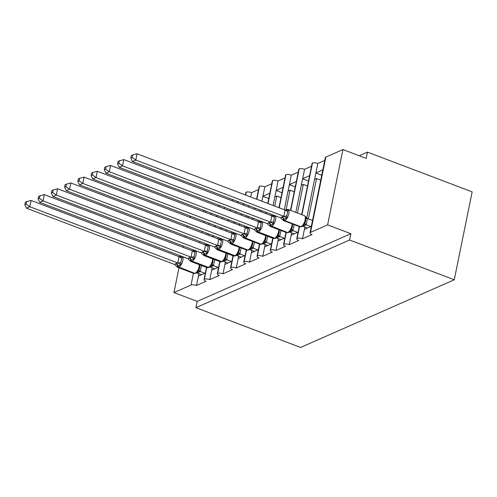 <?xml version="1.0" encoding="UTF-8"?>
<svg xmlns="http://www.w3.org/2000/svg" width="497" height="497" viewBox="0 0 497 497"><rect width="100%" height="100%" fill="white"/><g stroke="black" fill="none" stroke-linecap="round" stroke-linejoin="round"><path stroke-width="0.75" d="M205.367 273.015L198.421 276.071L196.508 285.489A4.088 1.392 11.5 0 0 191.034 285.036L173.944 292.565L197.203 301.399L195.924 307.68L300.604 347.446L454.27 279.768L472.15 191.879L367.476 152.113L359.232 155.741M299.517 226.675L297.15 238.305A4.088 1.392 11.5 0 1 302.487 238.808L304.4 229.397L311.346 226.34M302.487 238.808L312.023 234.609A4.088 1.392 -168.5 0 1 310.004 232.919L325.33 157.592A4.088 1.392 -168.5 0 1 325.846 157.077L342.936 149.554L327.61 224.886L350.87 233.72L197.203 301.399M308.351 218.86L316.552 178.553L314.57 179.423L317.813 163.482L324.752 160.425M306.705 218.077L314.57 179.423M320.745 180.144L316.552 178.553M315.893 172.9L322.839 169.837M286.266 232.509L283.905 244.139A4.088 1.392 11.5 0 1 289.235 244.648L291.155 235.23L298.094 232.174M289.235 244.648L298.778 240.442A4.088 1.392 -168.5 0 1 296.759 238.753L299.237 226.57M297.479 213.039L303.307 184.387L301.319 185.263L304.562 169.315L311.507 166.259M295.796 212.399L301.319 185.263M307.494 185.977L303.307 184.387M302.648 178.734L309.594 175.671M273.021 238.343L270.654 249.972A4.088 1.392 11.5 0 1 275.99 250.482L277.904 241.064L284.849 238.007M275.99 250.482L285.526 246.282A4.088 1.392 -168.5 0 1 283.507 244.592L285.986 232.403M286.11 209.628L290.062 190.221L288.074 191.096L291.317 175.149L298.262 172.092M284.284 209.722L288.074 191.096M294.249 191.811L290.062 190.221M289.403 184.567L296.342 181.511M259.776 244.182L257.409 255.812A4.088 1.392 11.5 0 1 262.745 256.315L264.659 246.897L271.604 243.841M262.745 256.315L272.281 252.116A4.088 1.392 -168.5 0 1 270.262 250.426L272.741 238.237M272.865 215.462L272.977 214.903M274.766 206.106L276.81 196.054L274.829 196.93L278.072 180.983L285.011 177.926M271.039 215.555L271.3 214.263M273.089 205.466L274.829 196.93M281.004 197.644L276.81 196.054M276.152 190.401L283.097 187.344M246.524 250.016L244.157 261.646A4.088 1.392 11.5 0 1 249.494 262.149L251.414 252.731L258.353 249.674M249.494 262.149L259.036 257.949A4.088 1.392 -168.5 0 1 257.017 256.259L259.496 244.07M259.614 221.295L259.732 220.736M261.521 211.939L261.782 210.647M257.788 221.389L258.049 220.096M259.844 211.3L260.105 210.014M261.894 201.21L264.82 186.816L271.766 183.76M262.907 196.234L269.852 193.178M233.279 255.849L230.912 267.479A4.088 1.392 11.5 0 1 236.249 267.982L238.162 258.57L245.108 255.508M236.249 267.982L245.785 263.783A4.088 1.392 -168.5 0 1 243.766 262.093L246.245 249.91M246.369 227.135L246.481 226.57M248.276 217.773L248.537 216.487M244.543 227.222L244.804 225.936M246.593 217.133L246.86 215.847M250.699 196.961L251.575 192.656L258.521 189.593M220.034 261.683L217.667 273.313A4.088 1.392 11.5 0 1 223.004 273.816L224.917 264.404L231.863 261.341M223.004 273.816L232.54 269.616A4.088 1.392 -168.5 0 1 230.521 267.926L233 255.744M233.124 232.969L233.236 232.403M235.025 223.607L235.286 222.321M231.298 233.056L231.559 231.77M233.348 222.967L233.609 221.681M237.454 202.795L237.715 201.502M206.783 267.516L204.416 279.146A4.088 1.392 11.5 0 1 209.753 279.656L211.672 270.238L218.612 267.181M209.753 279.656L219.295 275.45A4.088 1.392 -168.5 0 1 217.276 273.76L219.755 261.577M219.873 238.802L219.991 238.243M221.78 229.44L222.041 228.154M218.046 238.889L218.307 237.603M220.103 228.8L220.364 227.514M224.203 208.628L224.47 207.342M196.508 285.489L206.044 281.283A4.088 1.392 -168.5 0 1 204.025 279.594L206.503 267.411M206.628 244.636L206.74 244.077M208.535 235.274L208.796 233.988M204.801 244.723L205.062 243.437M206.851 234.64L207.112 233.348M210.958 214.462L211.219 213.176M327.61 224.886L310.519 232.41A4.088 1.392 -168.5 0 0 310.004 232.919M297.15 238.305A4.088 1.392 -168.5 0 0 296.759 238.753M283.905 244.139A4.088 1.392 -168.5 0 0 283.507 244.592M270.654 249.972A4.088 1.392 -168.5 0 0 270.262 250.426M257.409 255.812A4.088 1.392 -168.5 0 0 257.017 256.259M244.157 261.646A4.088 1.392 -168.5 0 0 243.766 262.093M230.912 267.479A4.088 1.392 -168.5 0 0 230.521 267.926M217.667 273.313A4.088 1.392 -168.5 0 0 217.276 273.76M204.416 279.146A4.088 1.392 -168.5 0 0 204.025 279.594M367.476 152.113L366.196 158.388L342.936 149.554M204.379 210.579L202.689 211.318M191.134 216.412L189.444 217.158M251.575 192.656A4.088 1.392 11.5 0 0 246.239 192.146A4.088 1.392 -168.5 0 0 245.847 192.594L245.369 194.936M264.82 186.816A4.088 1.392 11.5 0 0 259.484 186.313A4.088 1.392 -168.5 0 0 259.092 186.76L256.564 199.185M278.072 180.983A4.088 1.392 11.5 0 0 272.735 180.479A4.088 1.392 -168.5 0 0 272.344 180.927L267.759 203.441M291.317 175.149A4.088 1.392 11.5 0 0 285.98 174.646A4.088 1.392 -168.5 0 0 285.589 175.093L278.954 207.696M304.562 169.315A4.088 1.392 11.5 0 0 299.231 168.812A4.088 1.392 -168.5 0 0 298.834 169.26L290.472 210.38M317.813 163.482A4.088 1.392 11.5 0 0 312.476 162.973A4.088 1.392 -168.5 0 0 312.085 163.426L301.667 214.629M219.419 205.423L219.158 206.709M217.369 215.512L217.102 216.798M215.313 225.595L215.052 226.887M213.263 235.684L213.002 236.976M173.944 292.565L178.976 267.821M183.138 247.363L183.399 246.077M185.188 237.274L185.456 235.988M187.245 227.185L187.506 225.899M350.87 233.72L349.596 240.001L195.924 307.68M454.27 279.768L349.596 240.001M198.421 276.071L198.906 273.698M208.908 224.551L209.169 223.265M262.888 196.334L268.753 198.564M276.133 190.5L282.004 192.73M289.378 184.667L295.249 186.897M302.63 178.833L308.494 181.063M315.875 172.999L321.745 175.23M211.672 270.238L212.151 267.864M222.153 218.717L222.414 217.425M232.664 199.589L232.403 200.875M230.614 209.672L230.353 210.964M228.558 219.761L228.297 221.053M226.508 229.85L226.247 231.136M224.917 264.404L225.402 262.031M235.398 212.884L235.665 211.592M246.239 192.146L245.648 195.041M243.859 203.838L243.598 205.131M241.809 213.927L241.548 215.213M239.753 224.017L239.492 225.303M238.162 258.57L238.647 256.197M248.649 207.044L248.91 205.758M259.484 186.313L256.843 199.297M255.054 208.094L254.793 209.38M253.004 218.183L252.743 219.469M251.414 252.731L251.892 250.364M272.735 180.479L268.038 203.546M266.249 212.349L265.988 213.635M264.659 246.897L265.143 244.53M285.98 174.646L279.233 207.802M277.904 241.064L278.388 238.69M299.231 168.812L290.751 210.486M291.155 235.23L291.633 232.857M312.476 162.973L301.946 214.735M304.4 229.397L304.885 227.023M201.502 265.261L200.248 271.437L198.607 272.393A3.001 2.541 66.2 0 0 197.278 272.269L197.663 270.964L199.017 269.554L199.8 267.156M181.337 260.142L180.778 262.627L180.927 264.603L176.652 266.485L174.515 264.435L177.827 262.975L179.001 256.657L182.523 256.756L181.74 257.912L181.337 260.142M26.683 201.633L25.359 202.217L24.85 204.727L26.173 204.143L26.683 201.633L31.087 200.459L179.001 256.657M31.087 200.459L29.808 206.74L177.721 262.938M26.173 204.143L29.808 206.74L26.496 208.2L174.515 264.435M201.533 274.698L196.806 272.903L198.607 272.393M204.851 273.238L200.223 271.486M179.448 256.794A3.001 2.541 66.2 0 0 179.523 256.707L182.523 256.756M197.663 270.964L200.117 271.443M180.927 264.603L177.827 262.975M26.496 208.2L24.85 204.727M195.924 250.836A5.858 2.392 110.8 0 1 196.11 254.532A5.858 2.392 110.8 0 1 192.159 261.186L191.761 261.36A5.858 2.392 110.8 0 1 190.78 261.434L207.063 267.622A5.858 2.392 -69.2 0 0 208.044 267.548A1.361 1.156 66.2 0 0 208.852 267.535L210.529 266.429L210.908 265.125L212.262 263.721L213.045 261.323M194.582 254.309L194.029 256.787L194.172 258.769L189.897 260.652L187.76 258.602L191.078 257.142L192.246 250.823L195.768 250.923L194.986 252.078L194.582 254.309M39.928 195.799L38.604 196.383L38.095 198.893L39.418 198.309L39.928 195.799L44.332 194.625L192.246 250.823M44.332 194.625L43.053 200.906L190.972 257.098M39.418 198.309L43.053 200.906L39.741 202.36L187.76 258.602M214.785 268.865L210.051 267.069L211.852 266.554A3.001 2.541 66.2 0 0 210.523 266.435M214.754 259.428L213.493 265.603L211.852 266.554M218.096 267.405L213.468 265.647M192.699 250.96A3.001 2.541 66.2 0 0 192.774 250.873L195.768 250.923M210.908 265.125L213.368 265.609M194.172 258.769L191.078 257.142M39.741 202.36L38.095 198.893M209.175 244.996A5.858 2.392 110.8 0 1 209.355 248.699A5.858 2.392 110.8 0 1 205.41 255.346L205.012 255.526A5.858 2.392 110.8 0 1 204.031 255.601L220.314 261.789A5.858 2.392 -69.2 0 0 221.295 261.708A1.361 1.156 66.2 0 0 222.097 261.702L223.78 260.596L224.159 259.291L225.508 257.881L226.297 255.489M207.827 248.475L207.274 250.954L207.417 252.936L203.149 254.818L201.012 252.768L204.323 251.308L205.497 244.99L209.013 245.089L208.231 246.245L207.827 248.475M53.179 189.966L51.856 190.55L51.346 193.06L52.67 192.476L53.179 189.966L57.577 188.792L205.497 244.99M57.577 188.792L56.304 195.072L204.217 251.265M52.67 192.476L56.304 195.072L52.993 196.526L201.012 252.768M228.03 263.031L223.296 261.236L225.098 260.72A3.001 2.541 66.2 0 0 223.774 260.602M227.999 253.594L226.744 259.769L225.098 260.72M231.341 261.571L226.719 259.813M205.944 245.127A3.001 2.541 66.2 0 0 206.019 245.033L209.013 245.089M224.159 259.291L226.613 259.776M207.417 252.936L204.323 251.308M52.993 196.526L51.346 193.06M241.244 247.761L239.989 253.936L238.349 254.886A3.001 2.541 66.2 0 0 237.019 254.768L237.404 253.458L238.759 252.047L239.542 249.656M221.078 242.635L220.519 245.12L220.668 247.102L216.394 248.978L214.257 246.928L217.568 245.475L218.742 239.156L222.265 239.25L221.482 240.411L221.078 242.635M66.424 184.132L65.101 184.716L64.591 187.22L65.915 186.642L66.424 184.132L70.829 182.958L218.742 239.156M70.829 182.958L69.549 189.233L217.462 245.431M65.915 186.642L69.549 189.233L66.238 190.693L214.257 246.928M241.281 257.197L236.547 255.402L238.349 254.886M244.592 255.738L239.964 253.979M219.189 239.293A3.001 2.541 66.2 0 0 219.264 239.2L222.265 239.25M237.404 253.458L239.858 253.942M220.668 247.102L217.568 245.475M66.238 190.693L64.591 187.22M254.495 241.927L253.234 248.102L251.594 249.053A3.001 2.541 66.2 0 0 250.264 248.929L250.65 247.624L252.004 246.214L252.793 243.822M234.323 236.802L233.77 239.287L233.913 241.262L229.639 243.145L227.502 241.095L230.819 239.635L231.987 233.323L235.51 233.416L234.727 234.578L234.323 236.802M79.675 178.299L78.352 178.877L77.836 181.386L79.16 180.802L79.675 178.299L84.074 177.125L231.987 233.323M84.074 177.125L82.794 183.399L230.714 239.597M79.16 180.802L82.794 183.399L79.483 184.859L227.502 241.095M254.526 251.364L249.792 249.562L251.594 249.053M257.837 249.904L253.209 248.146M232.441 233.453A3.001 2.541 66.2 0 0 232.515 233.366L235.51 233.416M250.65 247.624L253.11 248.102M233.913 241.262L230.819 239.635M79.483 184.859L77.836 181.386M267.74 236.087L266.485 242.269L264.845 243.219A3.001 2.541 66.2 0 0 263.516 243.095L263.901 241.79L265.249 240.38L266.038 237.982M247.568 230.968L247.015 233.453L247.158 235.429L242.89 237.311L240.753 235.261L244.064 233.801L245.238 227.483L248.755 227.583L247.972 228.744L247.568 230.968M92.92 172.465L91.597 173.043L91.088 175.553L92.411 174.969L92.92 172.465L97.319 171.291L245.238 227.483M97.319 171.291L96.045 177.566L243.959 233.764M92.411 174.969L96.045 177.566L92.734 179.026L240.753 235.261M267.771 245.53L263.037 243.729L264.845 243.219M271.082 244.07L266.46 242.312M245.686 227.62A3.001 2.541 66.2 0 0 245.76 227.533L248.755 227.583M263.901 241.79L266.355 242.269M247.158 235.429L244.064 233.801M92.734 179.026L91.088 175.553M280.985 230.254L279.73 236.429L278.09 237.386A3.001 2.541 66.2 0 0 276.761 237.262L277.146 235.957L278.5 234.547L279.283 232.149M260.819 225.135L260.26 227.62L260.409 229.595L256.135 231.478L253.998 229.428L257.309 227.968L258.483 221.65L262.006 221.749L261.223 222.911L260.819 225.135M106.165 166.625L104.842 167.209L104.333 169.719L105.656 169.135L106.165 166.625L110.57 165.451L258.483 221.65M110.57 165.451L109.29 171.732L257.204 227.93M105.656 169.135L109.29 171.732L105.979 173.192L253.998 229.428M281.022 239.691L276.289 237.895L278.09 237.386M284.334 238.237L279.705 236.479M258.931 221.786A3.001 2.541 66.2 0 0 259.005 221.699L262.006 221.749M277.146 235.957L279.6 236.435M260.409 229.595L257.309 227.968M105.979 173.192L104.333 169.719M294.236 224.42L292.975 230.596L291.335 231.552A3.001 2.541 66.2 0 0 290.006 231.428L290.391 230.123L291.745 228.713L292.534 226.315M274.064 219.301L273.512 221.786L273.654 223.762L269.38 225.644L267.243 223.594L270.561 222.134L271.729 215.816L275.251 215.915L274.468 217.071L274.064 219.301M119.417 160.792L118.093 161.376L117.578 163.886L118.901 163.302L119.417 160.792L123.815 159.618L271.729 215.816M123.815 159.618L122.542 165.899L270.455 222.097M118.901 163.302L122.542 165.899L119.224 167.359L267.243 223.594M294.267 233.857L289.534 232.062L291.335 231.552M297.579 232.397L292.95 230.639M272.182 215.953A3.001 2.541 66.2 0 0 272.257 215.866L275.251 215.915M290.391 230.123L292.851 230.602M273.654 223.762L270.561 222.134M119.224 167.359L117.578 163.886M305.394 221.904L305.953 218.164L305.239 216.437L307.475 218.531L306.227 224.762L304.586 225.713A3.001 2.541 66.2 0 0 303.257 225.595L303.642 224.284L304.99 222.88L305.779 220.482M287.309 213.468L286.757 215.947L286.899 217.928L282.631 219.811L280.494 217.761L283.806 216.301L284.98 209.982L288.496 210.082L287.713 211.237L287.309 213.468M132.662 154.958L131.338 155.542L130.829 158.052L132.152 157.468L132.662 154.958L137.06 153.784L284.98 209.982M137.06 153.784L135.787 160.065L283.7 216.257M132.152 157.468L135.787 160.065L132.475 161.519L280.494 217.761M307.513 228.024L302.785 226.228L304.586 225.713M312.538 220.457L307.475 218.531M310.824 226.564L306.202 224.806M285.427 210.119A3.001 2.541 66.2 0 0 285.502 210.026L288.496 210.082M305.438 216.543L304.357 215.655A5.858 2.392 -69.2 0 1 305.121 219.873A5.858 2.392 -69.2 0 1 301.176 226.526A1.361 1.156 -113.8 0 0 301.977 226.52L303.213 225.557M303.642 224.284L306.096 224.768M286.899 217.928L283.806 216.301M132.475 161.519L130.829 158.052M310.519 232.41L325.846 157.077M191.034 285.036L193.42 273.307M199.632 242.76L199.893 241.474M201.683 232.677L201.95 231.385M203.739 222.588L204 221.295M205.789 212.499L206.05 211.213M182.679 256.669A5.858 2.392 110.8 0 1 182.859 260.366A5.858 2.392 110.8 0 1 178.914 267.019L178.516 267.193A5.858 2.392 110.8 0 1 177.535 267.274L193.818 273.456A5.858 2.392 -69.2 0 0 194.799 273.381A1.361 1.156 66.2 0 0 195.607 273.369L196.004 273.195A1.361 1.156 -113.8 0 1 195.197 273.207A5.858 2.392 -69.2 0 0 199.142 266.554A5.858 2.392 -69.2 0 0 199.347 264.69M175.627 263.665A3.001 2.541 66.2 0 1 177.615 266.088A1.361 1.156 66.2 0 0 178.516 267.193L194.799 273.381L178.914 267.019A1.361 1.156 -113.8 0 1 178.013 265.914A3.001 2.541 66.2 0 0 176.025 263.485M179.523 256.707A1.361 1.156 -113.8 0 1 179.908 256.402L180.305 256.228A1.361 1.156 66.2 0 0 179.92 256.527A3.001 2.541 66.2 0 1 179.641 256.825M199.005 272.213A3.001 2.541 66.2 0 0 197.377 272.176M199.017 269.554A3.001 1.342 -150.8 0 0 200.248 271.437M200.011 264.944A3.001 0.603 175.4 0 0 200.633 265.181M177.721 262.882A3.001 0.603 175.4 0 0 180.778 262.627M178.976 256.7A3.001 1.342 -150.8 0 0 181.74 257.912M209.249 267.361A1.361 1.156 -113.8 0 1 208.442 267.367A5.858 2.392 -69.2 0 0 212.393 260.714A5.858 2.392 -69.2 0 0 212.598 258.856M188.879 257.825A3.001 2.541 66.2 0 1 190.86 260.254A1.361 1.156 66.2 0 0 191.761 261.36L208.044 267.548L208.442 267.367L192.159 261.186A1.361 1.156 -113.8 0 1 191.258 260.08A3.001 2.541 66.2 0 0 189.276 257.651M192.774 250.873A1.361 1.156 -113.8 0 1 193.159 250.569L193.55 250.395A1.361 1.156 66.2 0 0 193.171 250.693A3.001 2.541 66.2 0 1 192.886 250.991M212.25 266.38A3.001 2.541 66.2 0 0 210.622 266.342M212.262 263.721A3.001 1.342 -150.8 0 0 213.493 265.603M213.256 259.111A3.001 0.603 175.4 0 0 213.884 259.347M190.966 257.042A3.001 0.603 175.4 0 0 194.029 256.787M192.221 250.867A3.001 1.342 -150.8 0 0 194.986 252.078M222.494 261.528A1.361 1.156 -113.8 0 1 221.693 261.534A5.858 2.392 -69.2 0 0 225.638 254.88A5.858 2.392 -69.2 0 0 225.843 253.023M202.124 251.991A3.001 2.541 66.2 0 1 204.112 254.421A1.361 1.156 66.2 0 0 205.012 255.526L221.693 261.534L205.41 255.346A1.361 1.156 -113.8 0 1 204.509 254.247A3.001 2.541 66.2 0 0 202.521 251.817M206.019 245.033A1.361 1.156 -113.8 0 1 206.404 244.735L206.802 244.561A1.361 1.156 66.2 0 0 206.417 244.859A3.001 2.541 66.2 0 1 206.137 245.158M225.495 260.546A3.001 2.541 66.2 0 0 223.867 260.509M225.508 257.881A3.001 1.342 -150.8 0 0 226.744 259.769M226.502 253.271A3.001 0.603 175.4 0 0 227.129 253.513M204.211 251.209A3.001 0.603 175.4 0 0 207.274 250.954M205.472 245.033A3.001 1.342 -150.8 0 0 208.231 246.245M222.42 239.163A5.858 2.392 110.8 0 1 222.6 242.859A5.858 2.392 110.8 0 1 218.655 249.513L218.258 249.687A5.858 2.392 110.8 0 1 217.276 249.767L233.559 255.955A5.858 2.392 -69.2 0 0 234.541 255.874A1.361 1.156 66.2 0 0 235.348 255.868L235.746 255.694A1.361 1.156 -113.8 0 1 234.938 255.7A5.858 2.392 -69.2 0 0 238.883 249.047A5.858 2.392 -69.2 0 0 239.088 247.189M215.369 246.158A3.001 2.541 66.2 0 1 217.357 248.587A1.361 1.156 66.2 0 0 218.258 249.687L234.938 255.7L218.655 249.513A1.361 1.156 -113.8 0 1 217.754 248.413A3.001 2.541 66.2 0 0 215.766 245.984M219.264 239.2A1.361 1.156 -113.8 0 1 219.649 238.902L220.047 238.728A1.361 1.156 66.2 0 0 219.662 239.026A3.001 2.541 66.2 0 1 219.382 239.324M238.746 254.712A3.001 2.541 66.2 0 0 237.119 254.675M238.759 252.047A3.001 1.342 -150.8 0 0 239.989 253.936M239.753 247.438A3.001 0.603 175.4 0 0 240.374 247.68M217.462 245.375A3.001 0.603 175.4 0 0 220.519 245.12M218.717 239.2A3.001 1.342 -150.8 0 0 221.482 240.411M235.665 233.329A5.858 2.392 110.8 0 1 235.851 237.026A5.858 2.392 110.8 0 1 231.9 243.679L231.503 243.853A5.858 2.392 110.8 0 1 230.521 243.934L246.804 250.121A5.858 2.392 -69.2 0 0 247.786 250.041A1.361 1.156 66.2 0 0 248.593 250.034L248.991 249.861A1.361 1.156 -113.8 0 1 248.183 249.867A5.858 2.392 -69.2 0 0 252.134 243.213A5.858 2.392 -69.2 0 0 252.339 241.356M228.62 240.324A3.001 2.541 66.2 0 1 230.602 242.753A1.361 1.156 66.2 0 0 231.503 243.853L247.786 250.041L231.9 243.679A1.361 1.156 -113.8 0 1 230.999 242.579A3.001 2.541 66.2 0 0 229.018 240.15M232.515 233.366A1.361 1.156 -113.8 0 1 232.9 233.068L233.298 232.894A1.361 1.156 66.2 0 0 232.913 233.192A3.001 2.541 66.2 0 1 232.627 233.491M251.991 248.879A3.001 2.541 66.2 0 0 250.364 248.842M252.004 246.214A3.001 1.342 -150.8 0 0 253.234 248.102M252.998 241.604A3.001 0.603 175.4 0 0 253.625 241.84M230.707 239.542A3.001 0.603 175.4 0 0 233.77 239.287M231.962 233.366A3.001 1.342 -150.8 0 0 234.727 234.578M248.916 227.496A5.858 2.392 110.8 0 1 249.096 231.192A5.858 2.392 110.8 0 1 245.151 237.846L244.754 238.02A5.858 2.392 110.8 0 1 243.772 238.1L260.055 244.288A5.858 2.392 -69.2 0 0 261.037 244.207A1.361 1.156 66.2 0 0 261.838 244.201L262.236 244.021A1.361 1.156 -113.8 0 1 261.434 244.033A5.858 2.392 -69.2 0 0 265.379 237.38A5.858 2.392 -69.2 0 0 265.584 235.522M241.865 234.491A3.001 2.541 66.2 0 1 243.853 236.92A1.361 1.156 66.2 0 0 244.754 238.02L261.037 244.207L245.151 237.846A1.361 1.156 -113.8 0 1 244.251 236.74A3.001 2.541 66.2 0 0 242.263 234.317M245.76 227.533A1.361 1.156 -113.8 0 1 246.145 227.235L246.543 227.054A1.361 1.156 66.2 0 0 246.158 227.359A3.001 2.541 66.2 0 1 245.878 227.657M265.236 243.045A3.001 2.541 66.2 0 0 263.615 243.008M265.249 240.38A3.001 1.342 -150.8 0 0 266.485 242.269M266.243 235.771A3.001 0.603 175.4 0 0 266.87 236.007M243.952 233.708A3.001 0.603 175.4 0 0 247.015 233.453M245.214 227.533A3.001 1.342 -150.8 0 0 247.972 228.744M262.161 221.662A5.858 2.392 110.8 0 1 262.341 225.358A5.858 2.392 110.8 0 1 258.397 232.012L257.999 232.186A5.858 2.392 110.8 0 1 257.017 232.267L273.3 238.448A5.858 2.392 -69.2 0 0 274.282 238.374A1.361 1.156 66.2 0 0 275.089 238.361L275.487 238.187A1.361 1.156 -113.8 0 1 274.679 238.2A5.858 2.392 -69.2 0 0 278.624 231.546A5.858 2.392 -69.2 0 0 278.829 229.682M255.11 228.657A3.001 2.541 66.2 0 1 257.098 231.08A1.361 1.156 66.2 0 0 257.999 232.186L274.679 238.2L258.397 232.012A1.361 1.156 -113.8 0 1 257.496 230.906A3.001 2.541 66.2 0 0 255.508 228.477M259.005 221.699A1.361 1.156 -113.8 0 1 259.391 221.395L259.788 221.221A1.361 1.156 66.2 0 0 259.403 221.525A3.001 2.541 66.2 0 1 259.123 221.824M278.488 237.212A3.001 2.541 66.2 0 0 276.86 237.168M278.5 234.547A3.001 1.342 -150.8 0 0 279.73 236.429M279.494 229.937A3.001 0.603 175.4 0 0 280.115 230.173M257.204 227.874A3.001 0.603 175.4 0 0 260.26 227.62M258.459 221.693A3.001 1.342 -150.8 0 0 261.223 222.911M275.413 215.828A5.858 2.392 110.8 0 1 275.593 219.525A5.858 2.392 110.8 0 1 271.648 226.178L271.25 226.352A5.858 2.392 110.8 0 1 270.262 226.433L286.545 232.615A5.858 2.392 -69.2 0 0 287.533 232.54A1.361 1.156 66.2 0 0 288.335 232.528L288.732 232.354A1.361 1.156 -113.8 0 1 287.925 232.366A5.858 2.392 -69.2 0 0 291.876 225.713A5.858 2.392 -69.2 0 0 292.081 223.849M268.361 222.818A3.001 2.541 66.2 0 1 270.343 225.247A1.361 1.156 66.2 0 0 271.25 226.352L287.533 232.54L271.648 226.178A1.361 1.156 -113.8 0 1 270.741 225.073A3.001 2.541 66.2 0 0 268.759 222.644M272.257 215.866A1.361 1.156 -113.8 0 1 272.642 215.561L273.039 215.387A1.361 1.156 66.2 0 0 272.654 215.686A3.001 2.541 66.2 0 1 272.368 215.984M291.733 231.372A3.001 2.541 66.2 0 0 290.105 231.335M291.745 228.713A3.001 1.342 -150.8 0 0 292.975 230.596M292.739 224.104A3.001 0.603 175.4 0 0 293.367 224.34M270.449 222.041A3.001 0.603 175.4 0 0 273.512 221.786M271.704 215.86A3.001 1.342 -150.8 0 0 274.468 217.071M304.357 215.655L288.074 209.467A5.858 2.392 110.8 0 1 288.838 213.691A5.858 2.392 110.8 0 1 284.893 220.345A1.361 1.156 -113.8 0 1 283.992 219.239A3.001 2.541 66.2 0 0 282.004 216.81M281.606 216.984A3.001 2.541 66.2 0 1 283.594 219.413A1.361 1.156 66.2 0 0 284.495 220.519A5.858 2.392 110.8 0 1 283.514 220.593L299.797 226.781A5.858 2.392 -69.2 0 0 300.778 226.707L284.495 220.519L300.778 226.707A1.361 1.156 66.2 0 0 301.58 226.694L299.797 226.781M285.502 210.026A1.361 1.156 -113.8 0 1 285.887 209.728L286.284 209.554A1.361 1.156 66.2 0 0 285.899 209.852A3.001 2.541 66.2 0 1 285.62 210.15M304.984 225.539A3.001 2.541 66.2 0 0 303.356 225.501M304.99 222.88A3.001 1.342 -150.8 0 0 306.227 224.762M305.953 218.214A3.001 0.603 175.4 0 0 307.481 218.587M283.694 216.201A3.001 0.603 175.4 0 0 286.757 215.947M284.955 210.026A3.001 1.342 -150.8 0 0 287.713 211.237M212.722 236.864L212.983 235.578M214.772 226.781L215.033 225.489M216.822 216.692L217.09 215.406M218.879 206.603L219.14 205.317M225.967 231.03L226.228 229.744M228.017 220.948L228.285 219.655M230.074 210.858L230.335 209.566M232.124 200.769L232.385 199.483M239.212 225.197L239.479 223.911M241.269 215.108L241.53 213.822M243.319 205.025L243.58 203.733M252.464 219.363L252.725 218.077M254.514 209.274L254.775 207.988M265.709 213.53L265.97 212.238M199.415 268.579L199.924 264.479M196.004 273.195L197.234 272.232M176.292 266.175L177.535 267.274M179.293 256.756L179.908 256.402M180.995 256.03L180.305 256.228M195.607 273.369L193.818 273.456M212.66 262.745L213.176 258.645M189.543 260.341L190.78 261.434M192.544 250.923L193.159 250.569M194.24 250.196L193.55 250.395M208.852 267.535L207.063 267.622M225.905 256.912L226.421 252.811M202.788 254.507L204.031 255.601M205.789 245.089L206.404 244.735M207.491 244.356L206.802 244.561M222.097 261.702L220.314 261.789M239.156 251.078L239.666 246.978M235.746 255.694L237.026 254.762M216.033 248.668L217.276 249.767M219.034 239.256L219.649 238.902M220.736 238.523L220.047 238.728M235.348 255.868L233.559 255.955M252.401 245.245L252.917 241.144M248.991 249.861L250.221 248.898M229.285 242.834L230.521 243.934M232.285 233.422L232.9 233.068M233.981 232.689L233.298 232.894M248.593 250.034L246.804 250.121M265.653 239.405L266.162 235.311M262.236 244.021L263.522 243.089M242.53 237.001L243.772 238.1M245.53 227.583L246.145 227.235M247.233 226.856L246.543 227.054M261.838 244.201L260.055 244.288M278.898 233.571L279.407 229.471M275.487 238.187L276.717 237.231M255.775 231.167L257.017 232.267M258.775 221.749L259.391 221.395M260.478 221.022L259.788 221.221M275.089 238.361L273.3 238.448M292.143 227.738L292.658 223.638M288.732 232.354L289.962 231.391M269.026 225.334L270.262 226.433M272.027 215.915L272.642 215.561M273.723 215.189L273.039 215.387M288.335 232.528L286.545 232.615M282.271 219.5L283.514 220.593M285.272 210.082L285.887 209.728M288.074 209.467L286.284 209.554M301.58 226.694L301.977 226.52"/></g></svg>

